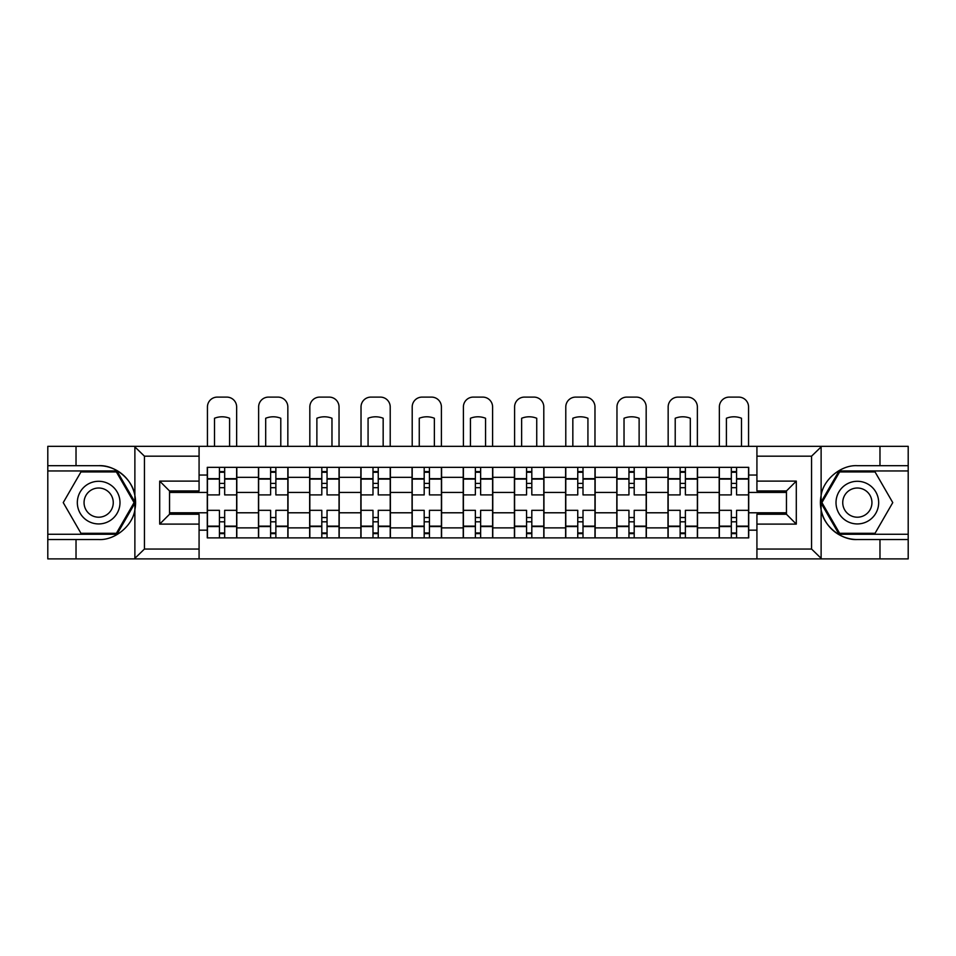<?xml version="1.0" encoding="UTF-8"?>
<svg xmlns="http://www.w3.org/2000/svg" width="956" height="956" viewBox="0 0 956 956"><rect width="100%" height="100%" fill="white"/><g stroke="black" fill="none" stroke-linecap="round" stroke-linejoin="round"><path stroke-width="1.43" d="M810.413 558.89L908.2 558.89L908.2 470.95L839.057 470.95L820.774 502.605L839.057 534.273L908.2 534.273M199.075 558.89L756.925 558.89L756.925 514.256L786.453 514.256L786.453 490.966L756.925 490.966L756.925 446.333L199.075 446.333L199.075 490.966L169.547 490.966L169.547 514.256L199.075 514.256L199.075 558.89L134.294 558.89L144.44 549.043L199.075 549.043M134.294 558.89L47.8 558.89L47.8 539.531L76.026 539.531L76.026 558.89L145.587 558.89M145.587 446.333L47.8 446.333L47.8 534.273L116.943 534.273L135.226 502.605L116.943 470.95L47.8 470.95M756.925 446.333L908.2 446.333L908.2 465.692L879.974 465.692L879.974 446.333L810.413 446.333M258.467 537.881L258.467 477.343L236.813 477.343L236.813 537.881M236.813 477.343L236.813 467.341M258.467 477.343L258.467 467.341M288.007 467.341L288.007 537.881M309.66 537.881L309.66 467.341M339.189 467.341L339.189 537.881M360.854 537.881L360.854 467.341M390.383 467.341L390.383 537.881M412.048 537.881L412.048 467.341M441.576 467.341L441.576 537.881M463.23 537.881L463.23 467.341M492.77 467.341L492.77 537.881M514.424 537.881L514.424 467.341M543.952 467.341L543.952 537.881M565.617 537.881L565.617 467.341M595.146 467.341L595.146 537.881M616.811 537.881L616.811 467.341M646.34 467.341L646.34 537.881M667.993 537.881L667.993 467.341M697.533 467.341L697.533 537.881M719.187 537.881L719.187 467.341M719.187 512.786L697.533 512.786M667.993 512.786L646.34 512.786M616.811 512.786L595.146 512.786M565.617 512.786L543.952 512.786M514.424 512.786L492.77 512.786M463.23 512.786L441.576 512.786M412.048 512.786L390.383 512.786M360.854 512.786L339.189 512.786M309.66 512.786L288.007 512.786M258.467 512.786L236.813 512.786M719.187 492.436L697.533 492.436M667.993 492.436L646.34 492.436M616.811 492.436L595.146 492.436M565.617 492.436L543.952 492.436M514.424 492.436L492.77 492.436M463.23 492.436L441.576 492.436M412.048 492.436L390.383 492.436M360.854 492.436L339.189 492.436M309.66 492.436L288.007 492.436M258.467 492.436L236.813 492.436M169.547 512.786L207.285 512.786L207.285 492.436L169.547 492.436M199.075 475.048L207.285 475.048L207.285 492.436M786.453 492.436L748.715 492.436L748.715 467.341L207.285 467.341L207.285 475.048M748.715 475.048L756.925 475.048M756.925 530.174L748.715 530.174L748.715 512.786L786.453 512.786M207.285 512.786L207.285 537.881L748.715 537.881L748.715 530.174M207.285 530.174L199.075 530.174M748.715 492.436L748.715 512.786M224.672 532.97L219.426 532.97M219.426 472.252L224.672 472.252M275.866 532.97L270.608 532.97M270.608 472.252L275.866 472.252M327.048 532.97L321.802 532.97M321.802 472.252L327.048 472.252M378.241 532.97L372.995 532.97M372.995 472.252L378.241 472.252M429.435 532.97L424.189 532.97M424.189 472.252L429.435 472.252M480.629 532.97L475.371 532.97M475.371 472.252L480.629 472.252M531.811 532.97L526.565 532.97M526.565 472.252L531.811 472.252M583.005 532.97L577.759 532.97M577.759 472.252L583.005 472.252M634.198 532.97L628.952 532.97M628.952 472.252L634.198 472.252M685.392 532.97L680.134 532.97M680.134 472.252L685.392 472.252M736.574 532.97L731.328 532.97M731.328 472.252L736.574 472.252M236.646 537.881L236.646 494.897L224.672 494.897L224.672 467.341M219.426 467.341L219.426 494.897L207.44 494.897L207.44 467.341M236.646 494.897L236.646 467.341M207.44 537.881L207.44 510.325L219.426 510.325L219.426 537.881M224.672 537.881L224.672 510.325L236.646 510.325M219.426 487.68L224.672 487.68M207.44 510.325L207.44 494.897M224.672 517.543L219.426 517.543M224.672 533.615L219.426 533.615M219.426 521.809L224.672 521.809M224.672 483.413L219.426 483.413M219.426 471.607L224.672 471.607M236.646 446.333L236.646 406.957A9.847 9.847 0 0 0 226.799 397.11L217.287 397.11A9.847 9.847 0 0 0 207.44 406.957L207.44 446.333M214.502 446.333L214.502 418.25A20.351 20.351 0 0 1 229.595 418.25L229.595 446.333M76.026 539.531L98.659 539.531C114.744 540.546 132.764 525.728 134.88 509.751L134.88 495.471C132.764 479.494 114.744 464.676 98.659 465.692L47.8 465.692M47.8 539.531L47.8 534.273M199.075 456.179L144.44 456.179L134.294 446.333L76.026 446.333L76.026 465.692M134.294 446.333L199.075 446.333M98.659 465.692A36.914 36.914 0 0 1 134.88 509.751L134.88 558.603M169.547 490.966L159.7 481.119L199.075 481.119M199.075 524.103L159.7 524.103L169.547 514.256M821.706 446.333L811.56 456.179L756.925 456.179M879.974 465.692L857.341 465.692C841.256 464.676 823.236 479.494 821.12 495.471L821.12 509.751C823.236 525.728 841.256 540.546 857.341 539.531L908.2 539.531M908.2 465.692L908.2 470.95M756.925 549.043L811.56 549.043L821.706 558.89L879.974 558.89L879.974 539.531M821.706 558.89L756.925 558.89M857.341 539.531A36.914 36.914 0 0 1 821.12 495.471L821.12 446.619M786.453 514.256L796.3 524.103L756.925 524.103M756.925 481.119L796.3 481.119L786.453 490.966M77.328 502.605A21.331 21.331 0 0 0 98.659 523.936A21.331 21.331 0 0 0 119.99 502.605A21.331 21.331 0 0 0 98.659 481.286A21.331 21.331 0 0 0 77.328 502.605M84.056 502.605A14.603 14.603 0 0 0 98.659 517.208A14.603 14.603 0 0 0 113.262 502.605A14.603 14.603 0 0 0 98.659 488.014A14.603 14.603 0 0 0 84.056 502.605M116.381 471.929L134.091 502.605L116.381 533.293L80.949 533.293L63.239 502.605L80.949 471.929L116.381 471.929M836.01 502.605A21.331 21.331 0 0 0 857.341 523.936A21.331 21.331 0 0 0 878.672 502.605A21.331 21.331 0 0 0 857.341 481.286A21.331 21.331 0 0 0 836.01 502.605M842.738 502.605A14.603 14.603 0 0 0 857.341 517.208A14.603 14.603 0 0 0 871.944 502.605A14.603 14.603 0 0 0 857.341 488.014A14.603 14.603 0 0 0 842.738 502.605M875.051 471.929L892.761 502.605L875.051 533.293L839.619 533.293L821.909 502.605L839.619 471.929L875.051 471.929M287.84 537.881L287.84 494.897L275.866 494.897L275.866 467.341M270.608 467.341L270.608 494.897L258.634 494.897L258.634 467.341M287.84 494.897L287.84 467.341M258.634 537.881L258.634 510.325L270.608 510.325L270.608 537.881M275.866 537.881L275.866 510.325L287.84 510.325M270.608 487.68L275.866 487.68M258.634 510.325L258.634 494.897M275.866 517.543L270.608 517.543M275.866 533.615L270.608 533.615M270.608 521.809L275.866 521.809M275.866 483.413L270.608 483.413M270.608 471.607L275.866 471.607M287.84 446.333L287.84 406.957A9.847 9.847 0 0 0 277.993 397.11L268.481 397.11A9.847 9.847 0 0 0 258.634 406.957L258.634 446.333M265.684 446.333L265.684 418.25A20.351 20.351 0 0 1 280.789 418.25L280.789 446.333M339.033 537.881L339.033 494.897L327.048 494.897L327.048 467.341M321.802 467.341L321.802 494.897L309.828 494.897L309.828 467.341M339.033 494.897L339.033 467.341M309.828 537.881L309.828 510.325L321.802 510.325L321.802 537.881M327.048 537.881L327.048 510.325L339.033 510.325M321.802 487.68L327.048 487.68M309.828 510.325L309.828 494.897M327.048 517.543L321.802 517.543M327.048 533.615L321.802 533.615M321.802 521.809L327.048 521.809M327.048 483.413L321.802 483.413M321.802 471.607L327.048 471.607M339.033 446.333L339.033 406.957A9.847 9.847 0 0 0 329.187 397.11L319.674 397.11A9.847 9.847 0 0 0 309.828 406.957L309.828 446.333M316.878 446.333L316.878 418.25A20.351 20.351 0 0 1 331.971 418.25L331.971 446.333M390.215 537.881L390.215 494.897L378.241 494.897L378.241 467.341M372.995 467.341L372.995 494.897L361.021 494.897L361.021 467.341M390.215 494.897L390.215 467.341M361.021 537.881L361.021 510.325L372.995 510.325L372.995 537.881M378.241 537.881L378.241 510.325L390.215 510.325M372.995 487.68L378.241 487.68M361.021 510.325L361.021 494.897M378.241 517.543L372.995 517.543M378.241 533.615L372.995 533.615M372.995 521.809L378.241 521.809M378.241 483.413L372.995 483.413M372.995 471.607L378.241 471.607M390.215 446.333L390.215 406.957A9.847 9.847 0 0 0 380.38 397.11L370.856 397.11A9.847 9.847 0 0 0 361.021 406.957L361.021 446.333M368.072 446.333L368.072 418.25A20.351 20.351 0 0 1 383.165 418.25L383.165 446.333M441.409 537.881L441.409 494.897L429.435 494.897L429.435 467.341M424.189 467.341L424.189 494.897L412.203 494.897L412.203 467.341M441.409 494.897L441.409 467.341M412.203 537.881L412.203 510.325L424.189 510.325L424.189 537.881M429.435 537.881L429.435 510.325L441.409 510.325M424.189 487.68L429.435 487.68M412.203 510.325L412.203 494.897M429.435 517.543L424.189 517.543M429.435 533.615L424.189 533.615M424.189 521.809L429.435 521.809M429.435 483.413L424.189 483.413M424.189 471.607L429.435 471.607M441.409 446.333L441.409 406.957A9.847 9.847 0 0 0 431.562 397.11L422.05 397.11A9.847 9.847 0 0 0 412.203 406.957L412.203 446.333M419.266 446.333L419.266 418.25A20.351 20.351 0 0 1 434.359 418.25L434.359 446.333M492.603 537.881L492.603 494.897L480.629 494.897L480.629 467.341M475.371 467.341L475.371 494.897L463.397 494.897L463.397 467.341M492.603 494.897L492.603 467.341M463.397 537.881L463.397 510.325L475.371 510.325L475.371 537.881M480.629 537.881L480.629 510.325L492.603 510.325M475.371 487.68L480.629 487.68M463.397 510.325L463.397 494.897M480.629 517.543L475.371 517.543M480.629 533.615L475.371 533.615M475.371 521.809L480.629 521.809M480.629 483.413L475.371 483.413M475.371 471.607L480.629 471.607M492.603 446.333L492.603 406.957A9.847 9.847 0 0 0 482.756 397.11L473.244 397.11A9.847 9.847 0 0 0 463.397 406.957L463.397 446.333M470.448 446.333L470.448 418.25A20.351 20.351 0 0 1 485.552 418.25L485.552 446.333M543.797 537.881L543.797 494.897L531.811 494.897L531.811 467.341M526.565 467.341L526.565 494.897L514.591 494.897L514.591 467.341M543.797 494.897L543.797 467.341M514.591 537.881L514.591 510.325L526.565 510.325L526.565 537.881M531.811 537.881L531.811 510.325L543.797 510.325M526.565 487.68L531.811 487.68M514.591 510.325L514.591 494.897M531.811 517.543L526.565 517.543M531.811 533.615L526.565 533.615M526.565 521.809L531.811 521.809M531.811 483.413L526.565 483.413M526.565 471.607L531.811 471.607M543.797 446.333L543.797 406.957A9.847 9.847 0 0 0 533.95 397.11L524.438 397.11A9.847 9.847 0 0 0 514.591 406.957L514.591 446.333M521.641 446.333L521.641 418.25A20.351 20.351 0 0 1 536.734 418.25L536.734 446.333M594.979 537.881L594.979 494.897L583.005 494.897L583.005 467.341M577.759 467.341L577.759 494.897L565.785 494.897L565.785 467.341M594.979 494.897L594.979 467.341M565.785 537.881L565.785 510.325L577.759 510.325L577.759 537.881M583.005 537.881L583.005 510.325L594.979 510.325M577.759 487.68L583.005 487.68M565.785 510.325L565.785 494.897M583.005 517.543L577.759 517.543M583.005 533.615L577.759 533.615M577.759 521.809L583.005 521.809M583.005 483.413L577.759 483.413M577.759 471.607L583.005 471.607M594.979 446.333L594.979 406.957A9.847 9.847 0 0 0 585.144 397.11L575.62 397.11A9.847 9.847 0 0 0 565.785 406.957L565.785 446.333M572.835 446.333L572.835 418.25A20.351 20.351 0 0 1 587.928 418.25L587.928 446.333M646.172 537.881L646.172 494.897L634.198 494.897L634.198 467.341M628.952 467.341L628.952 494.897L616.967 494.897L616.967 467.341M646.172 494.897L646.172 467.341M616.967 537.881L616.967 510.325L628.952 510.325L628.952 537.881M634.198 537.881L634.198 510.325L646.172 510.325M628.952 487.68L634.198 487.68M616.967 510.325L616.967 494.897M634.198 517.543L628.952 517.543M634.198 533.615L628.952 533.615M628.952 521.809L634.198 521.809M634.198 483.413L628.952 483.413M628.952 471.607L634.198 471.607M646.172 446.333L646.172 406.957A9.847 9.847 0 0 0 636.326 397.11L626.813 397.11A9.847 9.847 0 0 0 616.967 406.957L616.967 446.333M624.029 446.333L624.029 418.25A20.351 20.351 0 0 1 639.122 418.25L639.122 446.333M697.366 537.881L697.366 494.897L685.392 494.897L685.392 467.341M680.134 467.341L680.134 494.897L668.16 494.897L668.16 467.341M697.366 494.897L697.366 467.341M668.16 537.881L668.16 510.325L680.134 510.325L680.134 537.881M685.392 537.881L685.392 510.325L697.366 510.325M680.134 487.68L685.392 487.68M668.16 510.325L668.16 494.897M685.392 517.543L680.134 517.543M685.392 533.615L680.134 533.615M680.134 521.809L685.392 521.809M685.392 483.413L680.134 483.413M680.134 471.607L685.392 471.607M697.366 446.333L697.366 406.957A9.847 9.847 0 0 0 687.519 397.11L678.007 397.11A9.847 9.847 0 0 0 668.16 406.957L668.16 446.333M675.211 446.333L675.211 418.25A20.351 20.351 0 0 1 690.316 418.25L690.316 446.333M748.56 537.881L748.56 494.897L736.574 494.897L736.574 467.341M731.328 467.341L731.328 494.897L719.354 494.897L719.354 467.341M748.56 494.897L748.56 467.341M719.354 537.881L719.354 510.325L731.328 510.325L731.328 537.881M736.574 537.881L736.574 510.325L748.56 510.325M731.328 487.68L736.574 487.68M719.354 510.325L719.354 494.897M736.574 517.543L731.328 517.543M736.574 533.615L731.328 533.615M731.328 521.809L736.574 521.809M736.574 483.413L731.328 483.413M731.328 471.607L736.574 471.607M748.56 446.333L748.56 406.957A9.847 9.847 0 0 0 738.713 397.11L729.201 397.11A9.847 9.847 0 0 0 719.354 406.957L719.354 446.333M726.405 446.333L726.405 418.25A20.351 20.351 0 0 1 741.498 418.25L741.498 446.333M667.993 477.343L646.34 477.343M616.811 477.343L595.146 477.343M565.617 477.343L543.952 477.343M514.424 477.343L492.77 477.343M463.23 477.343L441.576 477.343M412.048 477.343L390.383 477.343M360.854 477.343L339.189 477.343M309.66 477.343L288.007 477.343M719.187 477.343L697.533 477.343M667.993 527.879L646.34 527.879M616.811 527.879L595.146 527.879M565.617 527.879L543.952 527.879M514.424 527.879L492.77 527.879M463.23 527.879L441.576 527.879M412.048 527.879L390.383 527.879M360.854 527.879L339.189 527.879M309.66 527.879L288.007 527.879M258.467 527.879L236.813 527.879M719.187 527.879L697.533 527.879M236.646 478.657L224.672 478.657M219.426 478.657L207.44 478.657M219.426 479.099L207.44 479.099M219.426 526.123L207.44 526.123M219.426 526.565L207.44 526.565M236.646 526.565L224.672 526.565M236.646 479.099L224.672 479.099M236.646 526.123L224.672 526.123M134.88 495.471L134.88 446.619M144.44 456.179L144.44 549.043M159.7 524.103L159.7 481.119M821.12 509.751L821.12 558.603M811.56 549.043L811.56 456.179M796.3 481.119L796.3 524.103M287.84 478.657L275.866 478.657M270.608 478.657L258.634 478.657M270.608 479.099L258.634 479.099M270.608 526.123L258.634 526.123M270.608 526.565L258.634 526.565M287.84 526.565L275.866 526.565M287.84 479.099L275.866 479.099M287.84 526.123L275.866 526.123M339.033 478.657L327.048 478.657M321.802 478.657L309.828 478.657M321.802 479.099L309.828 479.099M321.802 526.123L309.828 526.123M321.802 526.565L309.828 526.565M339.033 526.565L327.048 526.565M339.033 479.099L327.048 479.099M339.033 526.123L327.048 526.123M390.215 478.657L378.241 478.657M372.995 478.657L361.021 478.657M372.995 479.099L361.021 479.099M372.995 526.123L361.021 526.123M372.995 526.565L361.021 526.565M390.215 526.565L378.241 526.565M390.215 479.099L378.241 479.099M390.215 526.123L378.241 526.123M441.409 478.657L429.435 478.657M424.189 478.657L412.203 478.657M424.189 479.099L412.203 479.099M424.189 526.123L412.203 526.123M424.189 526.565L412.203 526.565M441.409 526.565L429.435 526.565M441.409 479.099L429.435 479.099M441.409 526.123L429.435 526.123M492.603 478.657L480.629 478.657M475.371 478.657L463.397 478.657M475.371 479.099L463.397 479.099M475.371 526.123L463.397 526.123M475.371 526.565L463.397 526.565M492.603 526.565L480.629 526.565M492.603 479.099L480.629 479.099M492.603 526.123L480.629 526.123M543.797 478.657L531.811 478.657M526.565 478.657L514.591 478.657M526.565 479.099L514.591 479.099M526.565 526.123L514.591 526.123M526.565 526.565L514.591 526.565M543.797 526.565L531.811 526.565M543.797 479.099L531.811 479.099M543.797 526.123L531.811 526.123M594.979 478.657L583.005 478.657M577.759 478.657L565.785 478.657M577.759 479.099L565.785 479.099M577.759 526.123L565.785 526.123M577.759 526.565L565.785 526.565M594.979 526.565L583.005 526.565M594.979 479.099L583.005 479.099M594.979 526.123L583.005 526.123M646.172 478.657L634.198 478.657M628.952 478.657L616.967 478.657M628.952 479.099L616.967 479.099M628.952 526.123L616.967 526.123M628.952 526.565L616.967 526.565M646.172 526.565L634.198 526.565M646.172 479.099L634.198 479.099M646.172 526.123L634.198 526.123M697.366 478.657L685.392 478.657M680.134 478.657L668.16 478.657M680.134 479.099L668.16 479.099M680.134 526.123L668.16 526.123M680.134 526.565L668.16 526.565M697.366 526.565L685.392 526.565M697.366 479.099L685.392 479.099M697.366 526.123L685.392 526.123M748.56 478.657L736.574 478.657M731.328 478.657L719.354 478.657M731.328 479.099L719.354 479.099M731.328 526.123L719.354 526.123M731.328 526.565L719.354 526.565M748.56 526.565L736.574 526.565M748.56 479.099L736.574 479.099M748.56 526.123L736.574 526.123"/></g></svg>
